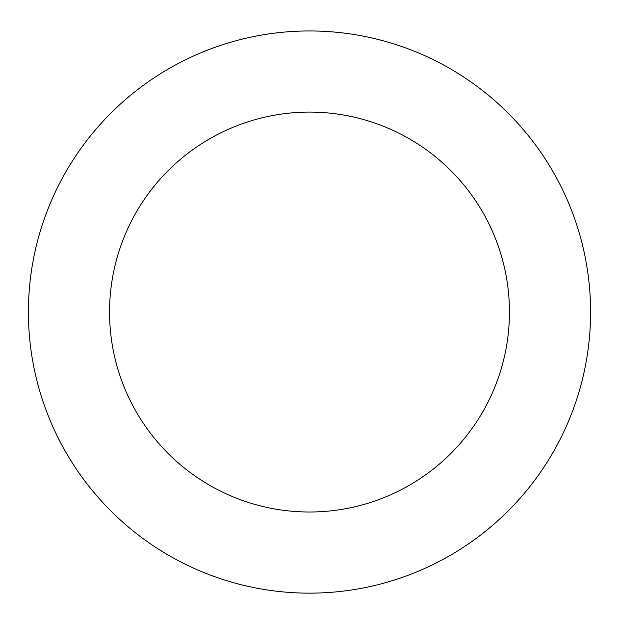 <?xml version="1.0" encoding="UTF-8"?>
<svg xmlns="http://www.w3.org/2000/svg" width="619" height="619" viewBox="0 0 619 619"><rect width="100%" height="100%" fill="white"/><g stroke="black" fill="none" stroke-linecap="round" stroke-linejoin="round"><path stroke-width="0.93" d="M575.175 220.217A281.103 281.103 0 0 0 97.137 127.885A281.103 281.103 0 0 0 256.189 588.05A281.103 281.103 0 0 0 575.175 220.217M498.481 246.733A199.952 199.952 0 0 0 158.441 181.05A199.952 199.952 0 0 0 271.579 508.377A199.952 199.952 0 0 0 498.481 246.733"/></g></svg>
